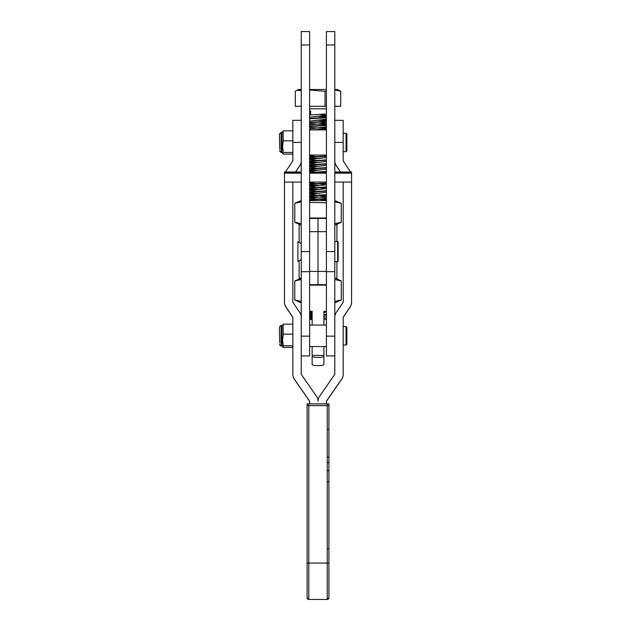 <?xml version="1.0" encoding="UTF-8"?>
<svg xmlns="http://www.w3.org/2000/svg" width="631" height="631" viewBox="0 0 631 631"><rect width="100%" height="100%" fill="white"/><g stroke="black" fill="none" stroke-linecap="round" stroke-linejoin="round"><path stroke-width="0.95" d="M334.801 44.975L326.408 44.975L326.408 31.55L334.801 31.55L334.801 374.325L319.507 396.394A8.392 8.392 -0 0 0 318.016 401.174A8.392 8.392 180 0 0 316.525 396.394L301.232 374.325L301.232 317.267A8.392 8.392 180 0 0 299.82 312.605L292.839 302.17L292.839 182.075M326.408 44.975L326.408 355.923L334.801 355.923M301.239 44.975L309.624 44.975L309.624 31.55L301.239 31.55L301.239 355.923L309.624 355.923L309.624 336.149L301.239 336.149M309.624 44.975L309.624 336.149M308.788 403.872L308.788 599.45L327.244 599.45L308.788 599.45A1.68 1.68 180 0 1 307.108 597.77L307.108 403.872L328.925 403.872L328.925 596.934M309.624 403.872L309.624 401.174L294.338 379.105A8.392 8.392 180 0 1 292.847 374.325L292.847 374.443A8.392 8.392 -0 0 0 294.338 379.223L309.624 401.292M326.408 403.872L326.408 401.174L341.694 379.105A8.392 8.392 -0 0 0 343.185 374.325L343.185 317.267L350.166 306.832A8.392 8.392 -0 0 0 351.577 302.17L351.577 175.978A8.392 8.392 -0 0 0 351.577 175.797M292.847 374.325L292.847 317.267L285.867 306.832A8.392 8.392 180 0 1 284.455 302.17L284.455 302.288A8.392 8.392 -0 0 0 285.867 306.95L292.847 317.385M295.576 172.011L299.82 165.653A8.392 8.392 -0 0 0 301.232 160.992L301.232 160.873A8.392 8.392 180 0 1 299.82 165.535L295.497 172.011M340.456 172.011L336.213 165.653A8.392 8.392 180 0 1 334.801 160.992M351.577 302.17L351.577 302.288A8.392 8.392 180 0 1 350.166 306.95L343.185 317.385M343.185 374.325L343.185 374.443A8.392 8.392 180 0 1 341.694 379.223L326.408 401.292M285.449 172.011A8.392 8.392 180 0 1 285.867 171.309L292.847 160.873L292.847 120.324L301.232 120.324L301.232 160.873M284.455 302.17L284.455 175.978A8.392 8.392 180 0 1 284.455 175.733M350.584 172.011A8.392 8.392 -0 0 0 350.166 171.309L343.185 160.873L343.185 120.324L334.801 120.324M334.801 160.873A8.392 8.392 -0 0 0 336.213 165.535L340.535 172.011M343.193 182.075L343.193 302.17L336.213 312.605A8.392 8.392 -0 0 0 334.801 317.267M307.108 526.443L307.108 538.417M307.108 403.998L307.108 415.987M307.108 471.294L307.108 480.94M307.108 496.834L307.108 504.855M328.925 403.872L328.925 562.939M307.108 597.77L308.788 599.45A1.68 1.68 180 0 1 307.108 597.77A1.68 1.68 180 0 0 308.788 599.45L327.244 599.45L328.925 597.77A1.68 1.68 180 0 1 327.244 599.45A1.68 1.68 -0 0 0 328.925 597.77A1.68 1.68 180 0 1 327.244 599.45L327.244 403.872M312.14 325.052L312.14 311.312L309.624 311.312M326.408 311.312L323.892 311.312L323.892 325.052M323.892 346.529L323.892 364.537A5.876 1.12 180 0 1 318.016 365.657A5.876 1.12 180 0 1 312.14 364.537L312.14 356.302A5.876 1.12 0 0 0 318.016 357.422A5.876 1.12 0 0 0 323.892 356.302M312.14 346.529L312.14 356.302M292.847 130.838L283.114 130.838L283.272 141.155L282.562 146.652L283.272 152.15L282.609 153.475L283.272 153.83M279.762 149.563L279.423 134.08L281.095 132.407L281.095 152.544L279.423 150.864M281.095 152.544L281.939 152.544L281.939 132.407L281.095 132.407M281.939 132.904L283.067 131.011M283.114 140.831L292.847 140.831M283.114 152.465L292.847 152.465M283.114 154.106L292.847 154.106M346.04 133.244L346.876 134.08L346.876 150.864L346.04 151.7L346.04 133.244L343.185 133.244M346.04 326.558L346.876 327.402L346.876 344.179L346.04 345.015L346.04 326.558L343.185 326.558M334.801 172.011L351.577 172.011L351.577 182.075L334.801 182.075M301.239 173.02L284.455 173.02L284.455 182.075L301.239 182.075M301.239 172.011L284.455 172.011L284.455 173.02M351.577 172.216L334.801 172.216M326.408 172.216L309.624 172.216M301.239 172.216L284.455 172.216M351.577 173.02L334.801 173.02M326.408 173.02L309.624 173.02M351.577 173.186L334.801 173.186M326.408 173.186L309.624 173.186M301.239 173.186L284.455 173.186M336.899 278.295L334.801 278.287L336.899 278.295L336.899 261.628M335.558 278.295L341.268 280.953L334.801 279.517M334.801 302.628L335.558 302.62L334.801 302.62M341.268 280.953L341.268 299.962L334.801 301.397M301.239 302.62L300.474 302.62L301.239 302.628M301.239 279.517L294.764 280.953L294.764 299.962L301.239 301.389M299.141 260.674L299.141 278.295L301.239 278.287L294.795 280.937M309.624 89.499L326.408 89.499M334.801 89.499L337.475 89.507L340.724 91.274L334.801 89.91M301.239 90.541L296.901 90.28L295.316 91.274L295.316 106.284L301.239 106.284L295.316 106.284M326.408 90.825L325.028 91.274L309.624 90.012M310.113 319.404L312.14 319.404L310.113 319.404M309.624 114.96L326.408 113.943M309.624 111.095L310.641 111.017L310.641 114.511L309.624 114.59M309.624 315.658L312.14 315.476M323.892 314.814L326.408 314.648M309.624 315.295L312.14 315.114M323.892 314.451L326.408 314.277M309.624 311.801L312.14 311.619M309.624 311.43L311.296 311.312M309.624 199.869L326.408 198.86M309.624 199.506L326.408 198.489M309.624 196.012L326.408 194.995M309.624 195.642L326.408 194.632M309.624 192.147L326.408 191.138M309.624 191.785L326.408 190.775M309.624 188.29L326.408 187.281M309.624 187.928L326.408 186.91M309.624 184.433L326.408 183.416M309.624 184.063L326.408 183.053M323.955 172.011L326.408 171.837M317.582 172.011L326.408 171.474M309.624 168.99L326.408 167.98M309.624 168.627L326.408 167.617M309.624 165.133L326.408 164.123M309.624 164.77L326.408 163.752M309.624 161.276L326.408 160.258M309.624 160.905L326.408 159.895M309.624 157.411L326.408 156.401M309.624 157.048L326.408 156.038M318.158 129.883L326.408 129.387M311.572 129.883L326.408 129.016M309.624 126.539L326.408 125.522M309.624 126.168L326.408 125.159M309.624 122.674L326.408 121.665M309.624 122.311L326.408 121.302M309.624 118.817L326.408 117.808M309.624 118.454L326.408 117.437M312.14 316.754L309.624 316.581M312.14 316.383L309.624 316.21M312.14 312.889L309.624 312.716M312.14 312.526L309.624 312.353M312.085 200.595L309.624 200.421M316.525 197.361L309.624 196.927M326.408 197.574L309.624 196.564M316.525 193.504L309.624 193.07M319.436 193.291L309.624 192.707M316.525 189.639L309.624 189.213M319.436 189.426L309.624 188.843M316.525 185.782L309.624 185.348M319.436 185.569L309.624 184.986M316.525 170.346L309.624 169.913M319.436 170.133L309.624 169.55M316.525 166.481L309.624 166.056M319.436 166.268L309.624 165.685M316.525 162.624L309.624 162.191M319.436 162.412L309.624 161.828M316.525 158.767L309.624 158.334M319.436 158.555L309.624 157.971M326.408 128.472L309.624 127.454M326.408 128.101L319.436 127.675M326.408 124.607L309.624 123.597M326.408 124.244L319.436 123.818M326.408 120.75L316.525 120.166M326.408 120.387L319.436 119.953M326.408 116.893L316.525 116.309M326.408 116.522L319.436 116.096M323.892 319.404L324.894 319.404L323.892 319.404M324.894 319.404L326.408 319.152M326.408 317.985L323.892 318.103M312.14 318.568L309.711 318.702M334.801 106.284L340.724 106.284L334.801 106.284M326.408 106.284L309.624 106.284L326.408 106.284M340.724 106.284L340.724 91.274M325.028 106.284L325.028 91.274M296.901 90.28L298.558 89.507L301.239 89.499M312.14 318.332L309.963 317.772L312.14 317.401M323.892 316.399L326.408 315.847M312.14 314.475L309.963 313.907L312.14 313.536M323.892 312.542L326.408 311.99M324.066 200.595L326.061 200.24L325.596 199.917L319.46 199.293M316.557 199.073L309.963 198.118L326.061 196.375L319.46 195.429M316.557 195.216L309.963 194.261L326.069 192.329M316.557 191.359L309.963 190.404L326.061 188.661L319.46 187.715M316.557 187.494L309.963 186.539L326.061 184.796L319.46 183.85M316.557 183.637L309.971 182.872L314.561 182.075M315.91 172.011L311.659 171.616L309.971 171.293L310.436 170.969L326.408 169.179M316.557 168.201L309.963 167.247L326.408 165.322M316.557 164.336L309.963 163.382L326.408 161.457M316.557 160.479L309.963 159.525L326.408 157.6M316.557 156.622L309.971 155.857L314.561 155.06M309.624 128.827L326.408 126.894M309.624 124.962L326.061 123.045L319.46 122.099M309.624 121.105L326.408 119.18M309.624 117.248L326.061 115.323L319.46 114.377M309.624 113.383L310.641 113.036M292.847 324.153L283.114 324.153L283.272 334.469L282.562 339.967L283.272 345.465L282.609 346.79L283.272 347.153M279.762 342.885L279.423 328.057M281.095 345.859L281.939 345.859L281.939 325.722L281.095 325.722L281.095 345.859C280.692 346.285 280.132 345.725 279.423 344.179M281.939 326.227L283.067 324.326M283.114 334.154L292.847 334.154M283.114 345.788L292.847 345.788M283.114 347.421L292.847 347.421M337.648 261.628L337.648 241.484L338.153 241.981L338.153 261.124L337.648 261.628L334.801 261.628L337.648 261.62L338.153 261.116M297.903 261.337L301.239 259.522L297.903 261.352L297.903 241.76L301.239 243.582M301.239 201.865L294.787 203.261L294.787 222.262L301.239 223.658M295.292 203.008L301.239 200.595M309.624 200.595L326.408 200.595M326.408 202.74L309.624 202.441M334.801 200.595L341.253 203.253L334.643 201.81M334.643 223.713L341.253 222.262L341.253 203.253M341.253 222.262L335.566 224.928M326.408 218.003L318.016 218.003L318.016 231.672L326.408 231.672L326.408 284.684L318.016 284.684L318.016 285.125L318.016 271.425L318.016 284.684L309.624 284.684L309.624 271.425L318.016 271.425L318.016 231.672L318.016 271.425L326.408 271.425M309.624 218.003L318.016 218.003L318.016 231.672L309.624 231.672L309.624 271.425M301.239 224.928L299.141 224.928L299.141 242.438M334.801 224.928L336.899 224.928L336.899 241.484M299.141 278.295L300.474 278.295M334.801 251.548L326.408 251.548M301.239 251.548L309.624 251.548M328.925 463.272A1.68 0.876 0 0 0 327.244 462.397M334.801 142.417L343.185 142.417M301.232 142.417L292.847 142.417M307.108 405.599L328.925 405.599M307.108 563.073L328.925 563.073M328.925 548.063A1.68 0.883 0 0 1 327.244 548.946M328.925 480.94A1.68 0.883 0 0 1 327.244 481.824M328.925 471.294A1.68 0.876 0 0 0 327.244 470.418M328.925 456.521A1.68 0.623 0 0 1 327.244 457.152M328.925 428.733A1.68 0.623 0 0 1 327.244 429.364M334.801 336.149L326.408 336.149M323.892 355.411L312.14 355.411M326.408 108.8L309.624 108.8M326.408 218.436L309.624 218.436M334.801 271.685L326.408 271.685M301.239 271.685L309.624 271.685M281.939 152.039L282.609 153.475M309.624 155.06L326.408 155.06M309.624 129.883L326.408 129.883M346.04 151.7L343.185 151.7M346.04 345.015L343.185 345.015M326.408 182.075L309.624 182.075M326.408 172.011L309.624 172.011M335.558 302.62L341.237 299.977M300.474 302.62L294.787 299.97M326.408 346.529L309.624 346.529M326.408 325.052L309.624 325.052M281.939 345.354L282.609 346.79M281.095 325.722C280.692 325.296 280.132 325.856 279.423 327.402M334.801 241.484L337.648 241.484M300.474 224.928L295.284 222.506M326.408 285.125L309.624 285.125"/></g></svg>
